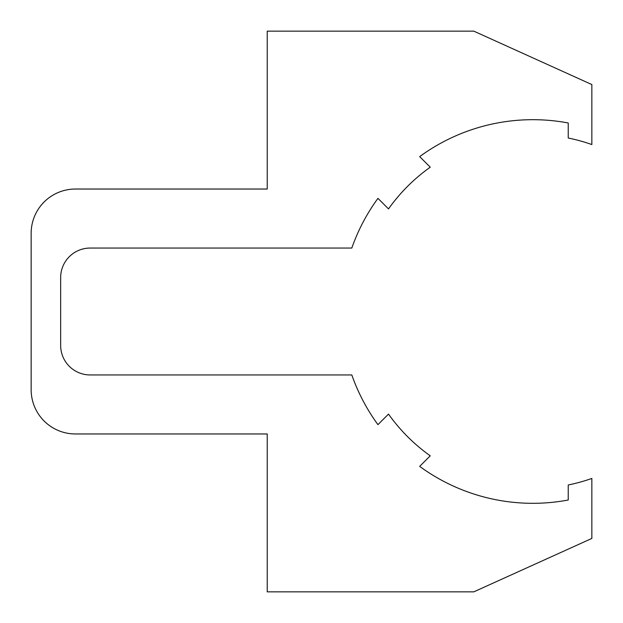 <?xml version="1.0" encoding="UTF-8"?>
<svg xmlns="http://www.w3.org/2000/svg" width="623" height="623" viewBox="0 0 623 623"><rect width="100%" height="100%" fill="white"/><g stroke="black" fill="none" stroke-linecap="round" stroke-linejoin="round"><path stroke-width="0.93" d="M591.85 478.441A177.064 177.064 0 0 1 568.238 484.982L568.238 500.02A191.822 191.822 0 0 1 419.676 466.386L430.244 455.818A177.064 177.064 0 0 1 388.511 414.085L377.943 424.652A191.822 191.822 0 0 1 351.808 374.945L90.171 374.945A29.507 29.507 0 0 1 60.657 345.438L60.657 277.562A29.507 29.507 0 0 1 90.171 248.055L351.808 248.055A191.822 191.822 0 0 1 377.943 198.348L388.511 208.915A177.064 177.064 0 0 1 430.244 167.182L419.676 156.614A191.822 191.822 0 0 1 568.238 122.98L568.238 138.018A177.064 177.064 0 0 1 591.85 144.559L591.85 84.564L473.807 31.15L267.236 31.15L267.236 189.034L75.414 189.034A44.264 44.264 0 0 0 31.15 233.298L31.15 389.702A44.264 44.264 0 0 0 75.414 433.966L267.236 433.966L267.236 591.85L473.807 591.85L591.85 538.436L591.85 478.441"/></g></svg>
